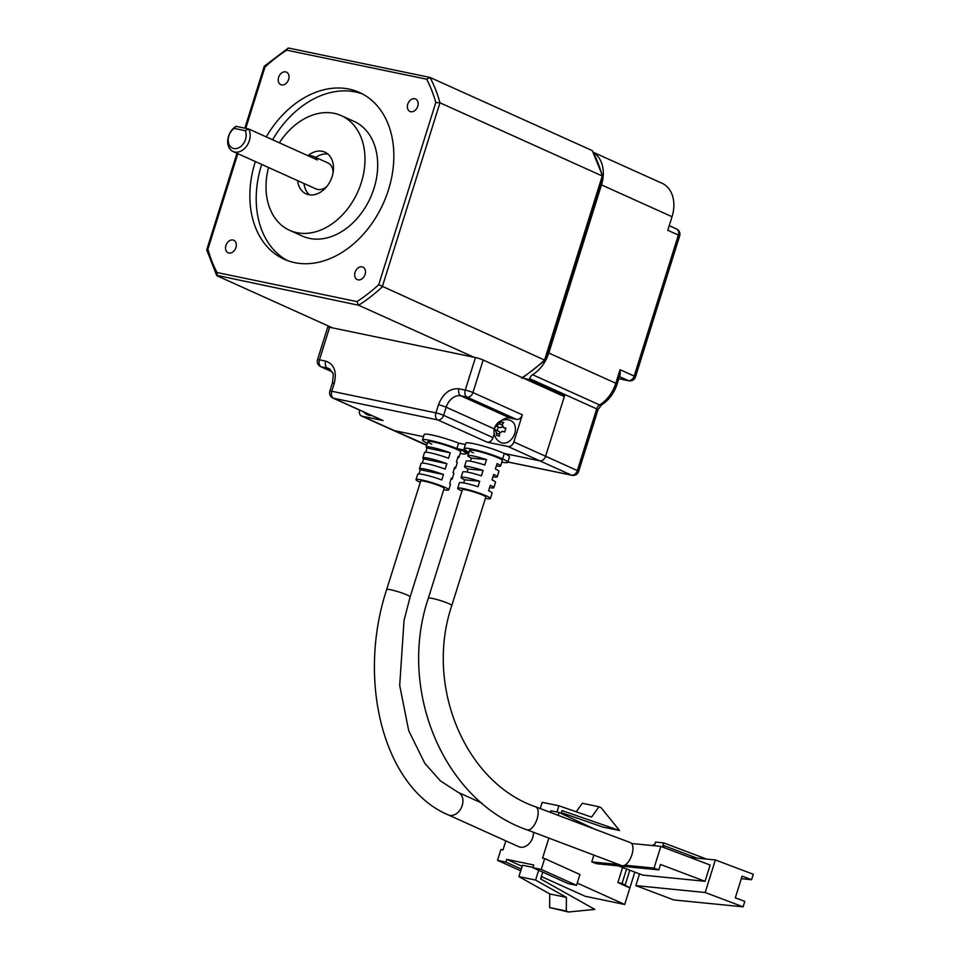 <?xml version="1.0" encoding="UTF-8"?>
<svg xmlns="http://www.w3.org/2000/svg" width="960" height="960" viewBox="0 0 960 960"><rect width="100%" height="100%" fill="white"/><g stroke="black" fill="none" stroke-linecap="round" stroke-linejoin="round"><path stroke-width="1.44" d="M288.612 79.428A6.864 5.052 114.3 0 1 280.788 84.648A6.864 5.052 114.3 0 1 278.616 77.352A6.864 5.052 114.3 0 1 286.44 72.132A6.864 5.052 114.3 0 1 288.612 79.428M417.768 106.248A6.864 5.052 114.3 0 1 409.956 111.468A6.864 5.052 114.3 0 1 407.772 104.172A6.864 5.052 114.3 0 1 415.596 98.964A6.864 5.052 114.3 0 1 417.768 106.248M365.088 274.392A6.864 5.052 114.3 0 1 357.264 279.6A6.864 5.052 114.3 0 1 355.08 272.304A6.864 5.052 114.3 0 1 362.904 267.096A6.864 5.052 114.3 0 1 365.088 274.392M235.92 247.56A6.864 5.052 114.3 0 1 228.108 252.78A6.864 5.052 114.3 0 1 225.924 245.484A6.864 5.052 114.3 0 1 233.748 240.276A6.864 5.052 114.3 0 1 235.92 247.56M287.46 260.592A91.488 67.344 114.3 0 1 261.54 164.892A91.488 67.344 114.3 0 1 261.684 164.424M266.256 136.896A91.488 67.344 114.3 0 1 359.46 92.472A91.488 67.344 114.3 0 1 388.512 189.708A91.488 67.344 114.3 0 1 284.244 259.272A91.488 67.344 114.3 0 1 255.192 162.024A91.488 67.344 114.3 0 1 255.336 161.556M279.372 142.812A62.904 46.296 114.3 0 1 341.352 115.668L354.06 121.392A62.904 46.296 114.3 0 1 374.028 188.256A62.904 46.296 114.3 0 1 302.34 236.076L289.644 230.34A62.904 46.296 114.3 0 1 268.524 167.508M341.352 115.668A62.904 46.296 114.3 0 1 361.332 182.52A62.904 46.296 114.3 0 1 289.644 230.34M309.48 194.832A22.872 16.836 114.3 0 1 303.996 183.504M307.932 155.688A22.872 16.836 114.3 0 1 324.9 152.16A22.872 16.836 114.3 0 1 332.16 176.472A22.872 16.836 114.3 0 1 306.096 193.86A22.872 16.836 114.3 0 1 297.636 180.636M308.508 155.952A14.292 10.524 114.3 0 1 313.608 156.48L327.72 162.84A14.292 10.524 114.3 0 1 333.096 172.608M228.516 136.32A14.292 10.524 114.3 0 1 236.088 126.336L248.58 128.928A14.292 10.524 114.3 0 1 249.348 140.64A14.292 10.524 114.3 0 1 233.052 151.512A14.292 10.524 114.3 0 1 228.516 136.32M313.608 156.48A14.292 10.524 114.3 0 1 317.388 159.96L248.58 128.928L245.232 130.692A11.436 8.424 114.3 0 1 245.508 139.416A11.436 8.424 114.3 0 1 233.772 148.536A11.436 8.424 114.3 0 1 228.84 135.948A11.436 8.424 114.3 0 1 234.204 128.4L236.088 126.336M473.904 357.228L358.62 305.244L356.976 301.584L217.044 272.532L217.212 275.88L332.496 327.864M522.204 377.616A154.392 113.64 -65.7 0 0 544.56 360.072L378.72 284.688A151.524 111.54 114.3 0 1 356.976 301.584M236.976 153.276L206.712 249.864L216.624 275.316L358.62 305.244A154.392 113.64 114.3 0 0 382.26 286.872L439.956 102.792L435.804 102.528A151.524 111.54 -65.7 0 0 426.66 79.212L430.008 77.448A154.392 113.64 114.3 0 1 439.956 102.792L602.256 175.98A154.392 113.64 -65.7 0 0 592.308 150.636L430.008 77.448L288.336 48L286.728 50.16A151.524 111.54 -65.7 0 0 264.984 67.056L245.772 128.352M217.044 272.532A151.524 111.54 114.3 0 1 207.9 249.216L207.276 250.536M521.94 378.384L545.28 360.264L602.82 176.652L602.256 175.98L544.56 360.072M602.82 176.472L592.308 150.636M272.604 139.764A91.488 67.344 114.3 0 1 362.58 94.008M264.252 66.264L288.336 48M315.744 157.44A22.872 16.836 114.3 0 1 327.876 154.044M326.856 186.456A14.292 10.524 114.3 0 1 315.972 188.904L233.052 151.512M234.204 128.4L245.232 130.692M420.276 482.316A17.16 1.872 17.4 0 1 416.028 479.616A17.16 1.872 17.4 0 1 421.812 479.976A17.16 1.872 17.4 0 1 439.536 485.184A17.16 1.872 17.4 0 1 448.764 489.876L450.468 484.452A17.16 1.872 -162.6 0 0 449.64 483.516L451.344 478.092A17.16 1.872 17.4 0 1 452.172 479.028L453.864 473.604A17.16 1.872 -162.6 0 0 453.036 472.668L454.74 467.244A17.16 1.872 17.4 0 1 455.568 468.18L457.26 462.756A17.16 1.872 -162.6 0 0 456.444 461.82L458.136 456.396A17.16 1.872 17.4 0 1 458.964 457.332L460.668 451.908A17.16 1.872 -162.6 0 0 456.792 449.376L469.08 451.932L456.792 449.376A17.16 1.872 -162.6 0 0 433.716 442.008A17.16 1.872 -162.6 0 0 427.92 441.648A17.16 1.872 -162.6 0 0 431.796 444.192M475.38 450.66A17.16 1.872 17.4 0 1 498.456 458.028L502.62 458.892L498.456 458.028A17.16 1.872 -162.6 0 1 502.332 460.56A17.16 1.872 -162.6 0 0 493.104 455.868A17.16 1.872 -162.6 0 0 475.38 450.66A17.16 1.872 -162.6 0 0 469.584 450.3A17.16 1.872 17.4 0 1 475.38 450.66M423.492 436.68L393.912 430.548A5.724 4.212 114.3 0 1 393.264 430.332A5.724 4.212 -65.7 0 0 393.912 430.548L423.492 436.68M427.428 443.232A22.872 2.496 17.4 0 1 422.472 439.944L424.164 434.52A22.872 2.496 17.4 0 1 436.284 436.008A22.872 2.496 17.4 0 1 458.604 443.112L456.9 448.536L466.296 450.492A22.872 2.496 17.4 0 1 464.136 448.596L465.828 443.172A22.872 2.496 17.4 0 1 480.492 445.32A22.872 2.496 17.4 0 1 504.324 453.468L539.736 460.824L507.984 446.508L487.152 442.176L437.76 419.904L333.6 398.268A5.724 4.212 114.3 0 1 332.94 398.064L382.344 420.336A5.724 4.212 -65.7 0 0 382.992 420.552L362.16 416.22A5.724 4.212 114.3 0 1 361.512 416.016A5.724 4.212 114.3 0 1 359.64 410.1M458.604 443.112L465.408 444.528M332.112 371.724L321.264 366.828A5.724 3.816 -78.3 0 1 319.44 359.82L319.44 359.82A5.724 0.624 17.4 0 0 317.508 359.7L327.708 327.156A5.724 0.624 17.4 0 1 329.628 327.276L475.452 357.552A5.724 0.624 -162.6 0 1 483.156 360.012L564.3 396.6L545.604 456.264L564.66 395.472L559.356 394.368M422.472 439.944A22.872 2.496 17.4 0 1 434.592 441.432A22.872 2.496 17.4 0 1 456.9 448.536M487.152 442.176A5.724 4.212 -65.7 0 0 493.02 437.616L443.628 415.344A5.724 4.212 114.3 0 1 437.76 419.904A5.724 3.816 -78.3 0 1 435.924 412.884L331.764 391.26A5.724 3.816 101.7 0 0 333.6 398.268L382.992 420.552M494.184 433.896L493.02 437.616M507.984 446.508A5.724 4.212 -65.7 0 0 513.852 441.948L522.348 414.828A5.724 4.212 -65.7 0 1 516.48 419.388L510.228 418.092A14.292 10.524 -65.7 0 0 501.804 420.384M507.888 461.94L571.488 475.14L539.736 460.824A5.724 4.212 -65.7 0 0 545.604 456.264L513.852 441.948M507.876 462L572.028 475.32A5.724 3.816 -78.3 0 1 571.488 475.14A5.724 4.212 -65.7 0 0 577.356 470.592L545.604 456.264A5.724 4.212 -65.7 0 1 539.736 460.824L504.324 453.468L502.62 458.892L504.324 453.468A22.872 2.496 17.4 0 1 509.484 456.852L507.78 462.276A22.872 2.496 -162.6 0 0 502.62 458.892A22.872 2.496 17.4 0 0 478.8 450.744A22.872 2.496 17.4 0 0 464.136 448.596M473.46 452.844A17.16 1.872 17.4 0 1 469.584 450.3L467.892 455.724A17.16 1.872 -162.6 0 0 471.42 458.112L486.504 459.6A17.16 1.872 -162.6 0 0 473.676 456.084A17.16 1.872 -162.6 0 0 467.892 455.724M501.828 462.144A22.872 2.496 -162.6 0 0 507.78 462.276M460.164 453.492A22.872 2.496 -162.6 0 0 466.116 453.624A22.872 2.496 -162.6 0 0 463.956 451.728L468.828 452.736M523.38 377.46L523.188 378.06M572.028 475.32A5.724 5.724 0 0 0 578.652 471.432A5.724 0.624 -162.6 0 0 577.356 470.592L596.7 408.888A5.724 4.212 114.3 0 1 599.64 404.94L532.596 374.712A5.724 4.212 -65.7 0 0 529.656 378.648L529.368 379.56L564.66 395.472M529.368 379.56L524.064 378.468M532.596 374.712A31.452 23.148 -65.7 0 0 548.784 353.028L601.476 184.896A31.452 23.148 -65.7 0 0 593.652 152.64M618.816 378.648L628.32 380.616A5.724 4.212 -65.7 0 0 634.188 376.068L620.064 369.696L620.22 374.184L617.112 384.108C614.124 393.216 608.892 400.176 601.404 405.012L599.64 404.94A31.452 23.148 114.3 0 0 615.816 383.256A5.724 0.624 17.4 0 1 617.112 384.108M618.804 378.708L628.848 380.796A5.724 5.724 0 0 0 635.472 376.908A5.724 0.624 -162.6 0 0 634.188 376.068L678.372 235.044L667.788 230.28L672.036 216.72A31.452 23.148 -65.7 0 0 662.052 183.288L593.52 152.388M371.472 415.44A12.012 8.844 114.3 0 1 369.084 415.356A12.012 8.844 114.3 0 1 367.728 414.912A12.012 12.012 0 0 1 363.66 411.912M502.416 443.04A12.012 8.844 114.3 0 1 501.048 442.596A12.012 12.012 0 0 1 508.428 419.892A12.012 12.012 0 0 1 510.924 420.696A12.012 8.844 114.3 0 1 514.728 433.464A12.012 8.844 114.3 0 1 502.416 443.04M497.904 435.744A9.648 1.056 -162.6 0 0 496.572 435.504A11.844 7.908 -78.3 0 1 496.416 432.948L495.192 429.804A11.844 1.296 -162.6 0 0 494.352 429.84A9.648 6.444 -78.3 0 1 495.552 426.036A11.844 1.296 17.4 0 1 496.38 426.012L499.308 423.732A11.844 7.908 -78.3 0 1 500.832 421.944A9.648 1.056 17.4 0 1 502.152 422.184A9.648 1.056 17.4 0 1 503.748 422.544A11.844 7.908 101.7 0 0 502.224 424.332L503.46 427.476A11.844 1.296 17.4 0 1 505.968 428.208A9.648 6.444 101.7 0 0 504.768 432A11.844 1.296 -162.6 0 0 502.272 431.28L499.332 433.56A11.844 7.908 101.7 0 0 499.488 436.104A9.648 1.056 -162.6 0 0 497.904 435.744M499.74 432.156A2.856 2.1 -65.7 0 0 498.996 431.484L495.192 429.804M505.788 428.58L503.016 427.32L505.812 428.544M500.832 421.944L503.268 423.036M495.552 426.036L499.86 427.584A2.856 2.1 -65.7 0 0 502.104 426.588M497.124 430.644L498.192 427.236M448.764 489.876A17.16 1.872 17.4 0 1 443.736 489.672M452.172 479.028A17.16 1.872 17.4 0 1 450.948 479.328M455.568 468.18A17.16 1.872 17.4 0 1 454.344 468.48M458.964 457.332A17.16 1.872 17.4 0 1 457.752 457.632M460.668 451.908A17.16 1.872 -162.6 0 0 451.44 447.216A17.16 1.872 -162.6 0 0 433.716 442.008A17.16 1.872 -162.6 0 0 427.92 441.648L426.228 447.072A17.16 1.872 -162.6 0 0 427.056 448.02L450.252 452.832A17.16 1.872 -162.6 0 0 432.012 447.432A17.16 1.872 -162.6 0 0 426.228 447.072M450.252 452.832L448.548 458.256A17.16 1.872 -162.6 0 0 430.308 452.856A17.16 1.872 -162.6 0 0 424.524 452.496L422.832 457.92A17.16 1.872 17.4 0 1 428.616 458.28A17.16 1.872 17.4 0 1 446.856 463.68L445.152 469.104A17.16 1.872 -162.6 0 0 426.912 463.704A17.16 1.872 -162.6 0 0 421.128 463.344L419.424 468.768A17.16 1.872 17.4 0 1 425.208 469.128A17.16 1.872 17.4 0 1 443.448 474.528L441.756 479.952A17.16 1.872 -162.6 0 0 423.516 474.552A17.16 1.872 -162.6 0 0 417.732 474.192L416.028 479.616M410.136 596.892A12.288 1.344 17.4 0 0 403.524 593.532A12.288 1.344 17.4 0 0 390.816 589.8A12.288 1.344 17.4 0 0 386.676 589.548L420.672 481.068A12.288 1.344 17.4 0 1 424.812 481.332A12.288 1.344 17.4 0 1 437.52 485.064A12.288 1.344 17.4 0 1 444.132 488.424L410.136 596.892L404.04 620.424L399.696 685.44L408.696 730.656L424.788 763.284L440.424 780.9L458.316 792.456L481.8 803.052M386.676 589.548C356.7 680.52 383.376 787.524 448.212 814.872L518.772 846.696A12.288 9.048 -65.7 0 0 532.788 837.348A12.288 9.048 -65.7 0 0 533.496 832.284M419.424 468.768A17.16 1.872 17.4 0 0 420.252 469.716L418.944 473.892M422.832 457.92A17.16 1.872 17.4 0 0 423.648 458.868L422.34 463.044M425.748 452.196L427.056 448.02M420.252 469.716L443.448 474.528M423.648 458.868L446.856 463.68M548.856 838.092L542.568 858.156L544.656 858.588L541.26 869.436L576.54 885.348L579.936 874.5L544.656 858.588M558.204 815.34L559.104 812.484L550.764 810.756L550.272 812.34M505.836 840.864L502.992 849.936L500.904 849.504L497.508 860.352L505.836 862.08L506.688 859.368L533.772 864.996L532.92 867.708L541.26 869.436M577.248 883.08L624.696 904.476L629.88 887.928L617.892 882.528L622.596 867.504M532.92 867.708L568.2 883.608L576.54 885.348M542.736 872.124L540.6 878.928L594.852 909.408L568.452 912L549.636 907.572L549.732 893.928L518.916 876.612L522.48 865.224L533.016 867.408M506.688 859.368L522.132 866.328M541.776 875.184L541.128 877.992M541.56 876.612L585.12 896.256L624.696 904.476M521.292 869.04L505.836 862.08M497.508 860.352L520.728 870.816M559.104 812.484L594.216 828.948M617.892 882.528L622.056 883.392L626.568 868.992M634.836 872.124L629.88 887.928L622.056 883.392M518.916 876.612L535.584 880.068L538.644 870.288M556.908 812.028L558.864 805.764L542.196 802.308L540.24 808.56M561.36 812.688L602.892 827.076L619.56 830.532L562.02 810.6L561.132 813.396M625.236 884.82L629.808 870.216M535.584 880.068L566.4 897.384L566.304 911.028L568.452 912M549.732 893.928L566.4 897.384M558.864 805.764L591.564 817.092L598.98 806.748L601.128 807.72L619.56 830.532M576.228 811.776L582.312 803.292L598.98 806.748M549.636 907.572L566.304 911.028M461.94 490.968A17.16 1.872 17.4 0 1 457.692 488.268A17.16 1.872 17.4 0 1 463.476 488.628A17.16 1.872 17.4 0 1 481.2 493.836A17.16 1.872 17.4 0 1 490.428 498.528A17.16 1.872 17.4 0 1 485.4 498.324M490.428 498.528L492.132 493.104A17.16 1.872 -162.6 0 0 488.604 490.728L490.296 485.304A17.16 1.872 17.4 0 1 493.836 487.68A17.16 1.872 17.4 0 1 489.576 487.62M493.836 487.68L495.528 482.256A17.16 1.872 -162.6 0 0 492 479.88L493.704 474.456A17.16 1.872 17.4 0 1 497.232 476.832A17.16 1.872 17.4 0 1 492.972 476.772M497.232 476.832L498.924 471.408A17.16 1.872 -162.6 0 0 495.396 469.032L497.1 463.608A17.16 1.872 17.4 0 1 500.628 465.984A17.16 1.872 17.4 0 1 496.368 465.924M486.504 459.6L484.8 465.024A17.16 1.872 -162.6 0 0 471.972 461.508A17.16 1.872 -162.6 0 0 466.188 461.148L464.496 466.572A17.16 1.872 17.4 0 1 470.28 466.932A17.16 1.872 17.4 0 1 483.108 470.448L481.404 475.872A17.16 1.872 -162.6 0 0 468.576 472.356A17.16 1.872 -162.6 0 0 462.792 471.996L461.088 477.42A17.16 1.872 17.4 0 1 466.872 477.78A17.16 1.872 17.4 0 1 479.7 481.296L478.008 486.72A17.16 1.872 -162.6 0 0 465.18 483.204A17.16 1.872 -162.6 0 0 459.396 482.844L457.692 488.268M428.34 598.2L462.336 489.72A12.288 1.344 17.4 0 1 466.476 489.984A12.288 1.344 17.4 0 1 479.184 493.716A12.288 1.344 17.4 0 1 485.796 497.076L451.8 605.544A12.288 1.344 17.4 0 0 445.188 602.184A12.288 1.344 17.4 0 0 432.48 598.452A12.288 1.344 17.4 0 0 429.876 598.02A12.288 1.344 17.4 0 0 428.34 598.2C397.248 690.024 443.748 800.868 526.944 829.812A12.288 5.7 -69.3 0 0 527.64 829.98A12.288 5.7 -69.3 0 0 537.12 818.892A12.288 5.7 -69.3 0 0 535.632 806.82C465.552 782.904 424.44 686.196 451.8 605.544M526.944 829.812L621.756 865.632A12.288 5.7 -69.3 0 0 624.84 865.2A12.288 5.7 -69.3 0 0 631.92 854.712A12.288 5.7 -69.3 0 0 631.632 843.504A12.288 5.7 -69.3 0 0 630.444 842.64L535.632 806.82M461.088 477.42A17.16 1.872 17.4 0 0 464.628 479.808L463.644 482.904M464.496 466.572A17.16 1.872 17.4 0 0 468.024 468.96L467.052 472.056M470.448 461.208L471.42 458.112M464.628 479.808L479.7 481.296M468.024 468.96L483.108 470.448M593.892 855.108L591.756 861.912L619.08 864.624M624.84 865.2L654.048 868.092L660.852 846.396L631.632 843.504M591.756 861.912L596.496 863.7L658.788 869.892L654.048 868.092M658.788 869.892L660.492 864.468L705.048 881.304L642.756 875.112L618.276 865.86M660.852 846.396L710.148 865.032L705.048 881.304M639.516 873.888L635.844 885.612L705.18 892.5L715.368 859.956L690.072 857.448M715.368 859.956L753.3 874.284L751.596 879.708L741.312 878.688M705.18 892.5L743.1 906.828L744.792 901.404L735.312 897.816L742.116 876.12L751.596 879.708M635.844 885.612L673.764 899.94L743.1 906.828M697.008 858.132L664.212 845.736L663.672 847.464M653.076 845.628L653.388 844.668L654.732 844.8L655.584 842.088L663.708 842.892L662.868 845.604L664.212 845.736M663.708 842.892L706.548 859.08M237.84 153.672L207.9 249.216M378.72 284.688L435.804 102.528M426.66 79.212L286.728 50.16M362.16 416.22L426.84 445.104M332.388 383.004A5.724 0.624 17.4 0 1 334.32 383.124L331.764 391.26A5.724 0.624 -162.6 0 0 329.844 391.14L332.388 383.004C333.408 375.996 333.492 372.648 332.616 372.936L329.136 368.652A14.292 10.524 -65.7 0 0 327.516 368.124L330.324 369.396M334.32 383.124C336.972 371.484 334.104 364.152 325.68 361.116L319.44 359.82L329.628 327.276M325.68 361.116A5.724 3.816 101.7 0 0 327.516 368.124L321.264 366.828A5.724 4.212 114.3 0 1 320.616 366.624L332.172 371.832M483.156 360.012L472.956 392.556L522.348 414.828M494.292 428.904L446.172 407.208L443.628 415.344A5.724 0.624 -162.6 0 0 435.924 412.884L438.48 404.748C442.98 393.468 449.832 388.152 459.012 388.8L465.264 390.096L475.452 357.552M510.228 418.092L460.836 395.808A14.292 10.524 -65.7 0 0 446.172 407.208A5.724 0.624 17.4 0 0 438.48 404.748M459.012 388.8A5.724 3.816 101.7 0 0 460.836 395.808L467.088 397.116A5.724 3.816 -78.3 0 1 465.264 390.096A5.724 0.624 17.4 0 1 472.956 392.556A5.724 4.212 114.3 0 1 467.088 397.116L516.48 419.388M466.224 453.288L468.504 453.756M361.512 416.016L425.016 444.648A5.724 4.212 -65.7 0 0 425.664 444.864A5.724 3.816 101.7 0 0 426.204 445.044L426.828 445.164M601.404 405.012L597.984 409.728A5.724 0.624 -162.6 0 0 596.7 408.888L529.656 378.648M628.848 380.796A5.724 3.816 -78.3 0 1 628.32 380.616L619.452 376.62M620.064 369.696L615.816 383.256L548.784 353.028M601.476 184.896L672.036 216.72M635.472 376.908L679.668 235.896A5.724 0.624 -162.6 0 0 678.372 235.044A5.724 4.212 -65.7 0 0 676.56 228.972L669.228 225.672M499.344 434.268L496.416 432.948M499.308 423.732L501.924 424.908M496.38 426.012L499.86 427.584M448.212 814.872A12.288 9.048 -65.7 0 0 449.604 815.328A12.288 9.048 -65.7 0 0 462.216 805.524A12.288 9.048 -65.7 0 0 458.316 792.456M244.848 128.16L264.24 66.276M317.508 359.7A5.724 5.724 0 0 0 320.616 366.624M329.844 391.14A5.724 5.724 0 0 0 332.94 398.064M466.548 452.256L466.116 453.624M468.492 453.816L466.212 453.348M425.016 444.648A5.724 5.724 0 0 0 426.204 445.044M597.984 409.728L578.652 471.432M679.668 235.896A5.724 5.724 0 0 0 676.56 228.972M500.628 465.984L502.332 460.56"/></g></svg>
